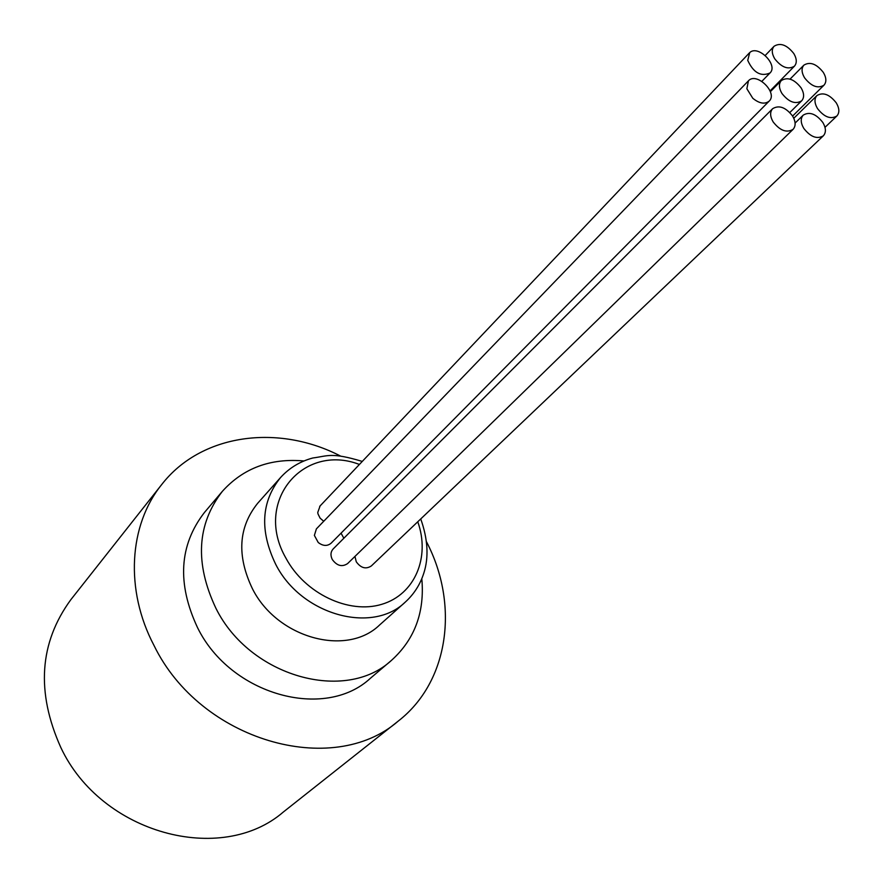 <?xml version="1.0" encoding="UTF-8"?>
<svg xmlns="http://www.w3.org/2000/svg" width="883" height="883" viewBox="0 0 883 883"><rect width="100%" height="100%" fill="white"/><g stroke="black" fill="none" stroke-linecap="round" stroke-linejoin="round"><path stroke-width="1.32" d="M774.733 58.797C781.621 67.472 788.188 69.934 794.446 66.159C797.073 63.002 796.863 58.797 793.806 53.532C786.896 44.845 780.318 42.417 774.071 46.258C771.488 49.393 771.709 53.576 774.733 58.797M817.503 108.565C824.214 117.097 830.66 119.58 836.852 116.004C839.667 112.781 839.49 108.421 836.3 102.914C829.567 94.36 823.111 91.909 816.918 95.563C814.17 98.764 814.358 103.09 817.503 108.565M354.944 556.422L356.279 561.798C360.882 568.089 365.893 569.469 371.335 565.948L823.342 135.816C826.234 132.527 826.069 128.09 822.857 122.494C816.08 113.863 809.545 111.401 803.243 115.121C800.406 118.399 800.583 122.803 803.762 128.355C810.517 136.986 817.04 139.47 823.342 135.816M341.048 533.177L343.851 538.255M781.919 93.432C788.773 102.119 795.351 104.58 801.654 100.839C804.424 97.605 804.236 93.278 801.102 87.858C794.236 79.161 787.647 76.722 781.334 80.541C778.629 83.753 778.828 88.046 781.919 93.432M804.556 77.814C811.322 86.379 817.79 88.841 823.96 85.21C826.665 82.053 826.466 77.792 823.342 72.428C816.554 63.852 810.075 61.424 803.905 65.121C801.267 68.256 801.477 72.494 804.556 77.814M772.625 108.697L333.145 548.972C330.584 551.886 330.308 555.396 332.295 559.513C336.975 565.882 342.063 567.239 347.593 563.597L793.077 129.348C795.936 126.026 795.782 121.6 792.603 116.048C785.704 107.273 779.049 104.823 772.625 108.697C769.821 111.998 769.998 116.401 773.133 121.898C780.009 130.662 786.654 133.145 793.077 129.348M747.735 60.364C753.398 72.693 760.815 76.909 769.976 73.002C778.585 65.143 758.1 44.47 749.744 52.572L747.735 60.364M320.099 505.97L317.748 512.471L318.001 513.939L320.087 518.133L323.73 521.279M280.595 477.493L257.67 503.277C238.432 527.228 236.666 555.672 252.361 588.597C277.063 638.166 346.677 657.118 379.558 625.021L405.319 602.063C372.085 634.557 301.103 614.866 275.673 564.259C259.514 530.65 261.147 501.732 280.595 477.493C289.326 467.913 300.054 461.423 312.803 457.99C328.333 455.948 331.169 452.096 362.284 461.423M340.695 456.147C278.222 423.652 201.081 433.685 161.633 484.646C128.973 524.999 124.669 589.866 154.028 645.506C200.364 740.947 332.571 778.508 398.31 721.036C449.215 681.521 459.16 604.369 426.588 541.941M161.633 484.646L70.883 599.623C39.305 642.813 35.96 692.14 60.861 747.592C101.335 833.85 221.335 865.804 283.443 811.93L398.31 721.036M303.951 460.959C270.518 458.012 243.344 468.122 222.417 491.279C196.854 524.325 194.679 563.321 215.905 608.255C249.757 676.82 345.507 703.354 391.599 660.252C414.734 639.303 424.8 612.107 421.809 578.685M222.417 491.279L204.492 512.416C179.172 545.131 176.865 583.564 197.582 627.736C230.629 695.109 324.812 720.859 370.485 678.199L391.599 660.252M746.863 88.742L752.791 98.278C759.314 103.554 764.766 104.503 769.159 101.137C778.243 92.925 756.455 71.545 748.442 80.817L746.863 88.742M748.442 80.817L316.39 528.884L314.381 535.418L318.233 542.504C322.957 546.113 327.24 546.356 331.081 543.233L769.159 101.137M359.403 464.447C303.035 442.736 253.344 501.687 285.904 558.089C304.756 593.553 348.829 614.48 381.798 604.303C414.966 594.502 430.462 557.052 417.758 521.776M774.071 46.258L765.241 55.452M794.446 66.159L770.064 90.905M816.918 95.563L793.795 118.267M836.852 116.004L824.998 127.34M803.243 115.121L795.097 123.079M781.334 80.541L770.362 91.666M801.654 100.839L789.832 112.516M803.905 65.121L790.053 79.106M823.96 85.21L792.614 116.059M769.976 73.002L761.874 81.324M405.319 602.063C413.984 594.171 420.142 584.568 423.785 573.244C428.928 557.372 427.913 539.259 420.738 518.939M319.701 506.356L749.303 52.991"/></g></svg>
